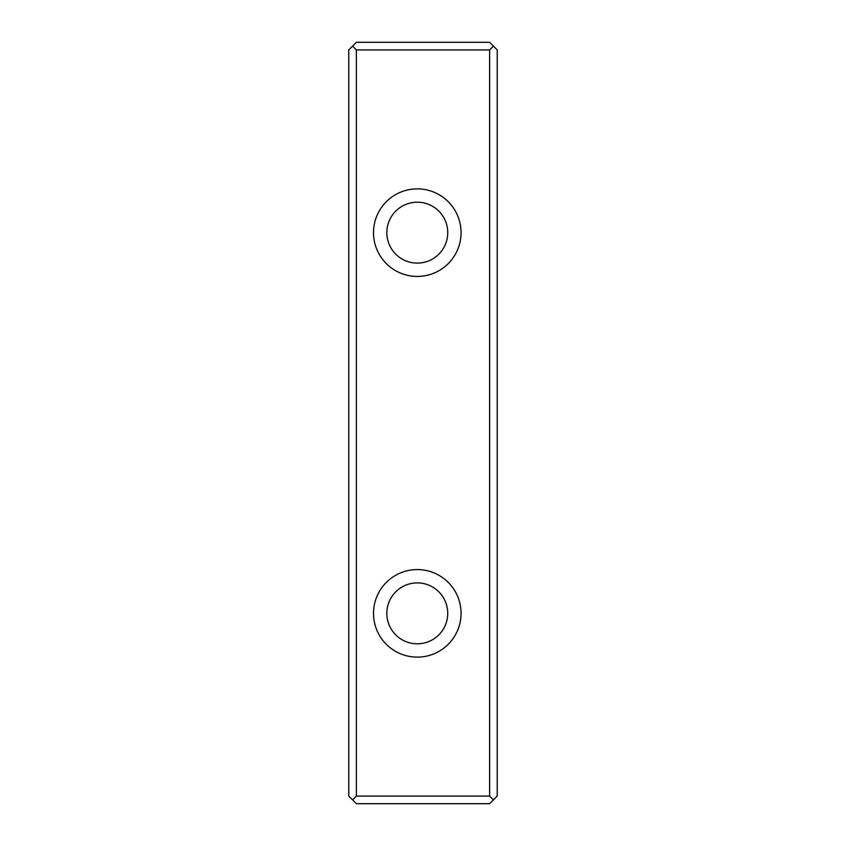 <?xml version="1.0" encoding="UTF-8"?>
<svg xmlns="http://www.w3.org/2000/svg" width="846" height="846" viewBox="0 0 846 846"><rect width="100%" height="100%" fill="white"/><g stroke="black" fill="none" stroke-linecap="round" stroke-linejoin="round"><path stroke-width="1.27" d="M356.378 49.914L352.571 46.107L356.378 42.3L489.623 42.3L497.237 49.914L497.237 796.086L489.623 803.7L356.378 803.7L352.571 799.893L356.378 796.086L489.623 796.086L489.623 49.914L356.378 49.914L356.378 796.086M352.571 799.893L348.764 796.086L348.764 49.914L352.571 46.107M373.509 232.65A43.781 43.781 0 0 1 439.18 194.739A43.781 43.781 0 0 1 439.18 270.561A43.781 43.781 0 0 1 373.509 232.65M373.509 613.35A43.781 43.781 0 0 1 439.18 575.439A43.781 43.781 0 0 1 439.18 651.261A43.781 43.781 0 0 1 373.509 613.35M386.834 232.65A30.456 30.456 0 0 0 432.518 259.024A30.456 30.456 0 0 0 432.518 206.276A30.456 30.456 0 0 0 386.834 232.65M386.834 613.35A30.456 30.456 0 0 0 432.518 639.724A30.456 30.456 0 0 0 432.518 586.976A30.456 30.456 0 0 0 386.834 613.35M493.43 46.107L489.623 49.914M489.623 796.086L493.43 799.893"/></g></svg>
